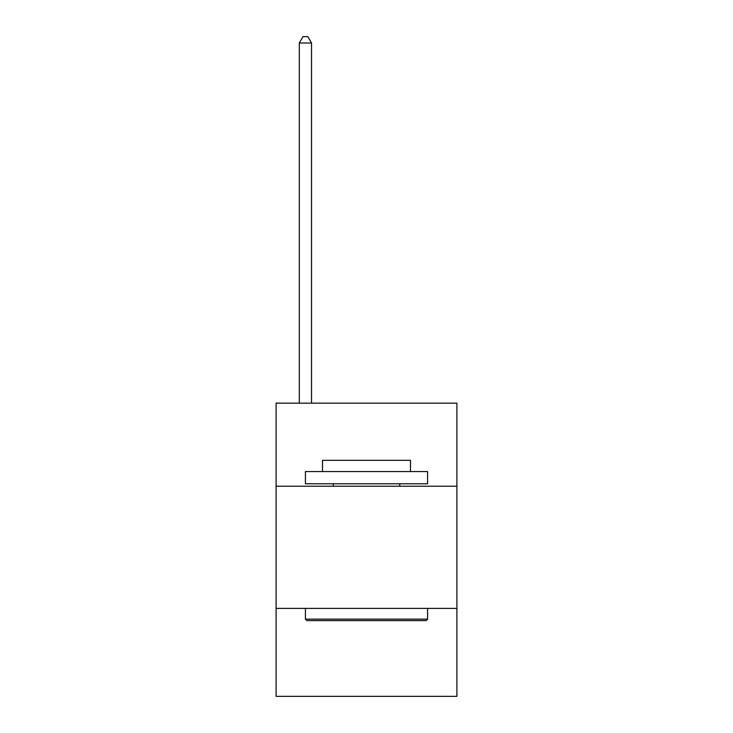 <?xml version="1.0" encoding="UTF-8"?>
<svg xmlns="http://www.w3.org/2000/svg" width="733" height="733" viewBox="0 0 733 733"><rect width="100%" height="100%" fill="white"/><g stroke="black" fill="none" stroke-linecap="round" stroke-linejoin="round"><path stroke-width="1.1" d="M456.906 486.226L456.906 403.15L276.094 403.15L276.094 486.226L456.906 486.226L456.906 696.35L276.094 696.35L276.094 486.226M456.906 608.39L276.094 608.39M306.88 620.604L305.414 619.138L427.586 619.138L426.12 620.604L306.88 620.604M427.586 471.566L427.586 483.78L305.414 483.78L305.414 471.566L427.586 471.566M322.52 471.566L322.52 460.324L410.48 460.324L410.48 471.566M427.586 608.39L427.586 619.138M305.414 608.39L305.414 619.138M399.732 483.78L399.732 486.226M333.268 483.78L333.268 486.226M311.525 403.15L311.525 43L299.311 43L299.311 403.15M299.311 43L302.976 36.65L307.86 36.65L311.525 43"/></g></svg>
